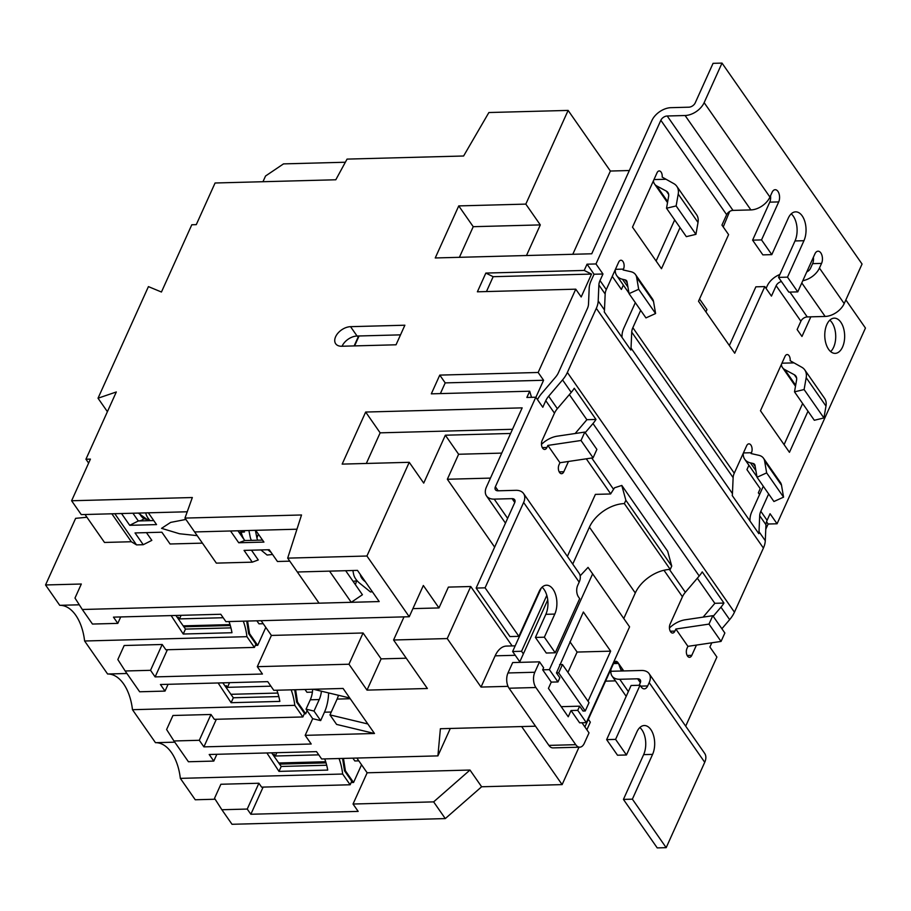 <?xml version="1.0" encoding="UTF-8"?>
<svg xmlns="http://www.w3.org/2000/svg" width="911" height="911" viewBox="0 0 911 911"><rect width="100%" height="100%" fill="white"/><g stroke="black" fill="none" stroke-linecap="round" stroke-linejoin="round"><path stroke-width="1.37" d="M246.699 621.074L248.669 633.68L255.911 644.077L254.408 647.414L246.915 636.675L84.609 641.002L107.6 674.003A42.965 24.244 -91.5 0 1 132.471 709.692L155.474 742.681A42.965 24.244 -91.5 0 1 180.344 778.37L195.25 799.767L215.144 799.232M247.587 621.051L249.557 633.657L248.669 633.68M167.385 649.737L155.121 676.896L150.531 670.314L162.192 644.487L165.87 649.771L254.408 647.414M162.192 644.487L124.181 645.512L117.838 659.553L125.171 670.986L150.531 670.314M168.079 684.309L165.016 691.096L139.656 691.779L125.171 670.986M291.167 689.843A42.965 24.244 -91.5 0 1 294.788 705.353L302.873 716.957L214.347 719.326L210.965 714.475L199.304 740.29L203.893 746.872L311.209 744.002L305.174 735.348L374.478 733.492L343.083 688.454L273.778 690.31L267.743 681.644L160.427 684.514L165.016 691.096M294.663 689.752A48.385 27.307 88.5 0 1 294.754 690.026L296.644 702.13L304.49 713.381L302.873 716.957M295.608 689.729L297.533 702.096L296.644 702.13M216.351 719.269L203.893 746.872M210.965 714.475L172.953 715.488L166.611 729.529L173.944 740.973L199.304 740.29M216.852 754.297L213.789 761.084L188.429 761.755L173.944 740.973M450.285 728.47L437.906 755.879L321.651 758.988L316.516 751.632L209.2 754.502L213.789 761.084M342.536 758.43A48.385 27.307 88.5 0 1 342.627 758.704L344.506 770.808L351.748 781.205L350.143 784.77L342.661 774.031L180.344 778.37M343.47 758.407L345.406 770.786L344.506 770.808M247.234 809.059L250.855 814.252L358.171 811.394L353.035 804.026L433.636 801.874L445.285 818.59L232.009 824.284L221.874 809.742L247.234 809.059L258.895 783.244L261.605 787.138L350.143 784.77M263.12 787.093L250.855 814.252M258.895 783.244L220.883 784.257L214.54 798.298L221.874 809.742M765.775 529.234L768.132 524.019L777.072 523.779L865.45 328.051L845.852 299.924M685.698 726.158L716.9 657.047L709.897 647.004L711.798 642.802M639.852 727.536A17.605 9.941 -91.5 0 1 643.644 754.627L623.431 799.402L657.23 847.902L666.18 847.663L704.727 762.291A16.25 10.18 -34.9 0 0 704.647 753.351L649.11 673.673A16.25 10.18 -34.9 0 0 641.412 670.473L610.882 671.282A16.25 10.18 -34.9 0 0 612.078 676.076A16.25 10.18 -34.9 0 0 619.765 679.276L637.654 678.797A5.42 3.393 145.1 0 1 640.217 679.868A5.42 3.393 145.1 0 1 640.251 682.851L639.146 685.277M445.285 818.59L481.634 786.762L562.121 784.61L579.009 747.202M586.878 729.791L590.328 722.138L588.335 719.291M802.637 403.527L784.086 444.625M829.819 320.16A17.605 9.941 -91.5 0 1 833.622 347.262A17.605 9.941 -91.5 0 1 830.661 351.6M778.7 201.912L769.761 202.151L752.6 240.151L761.539 239.912L778.7 201.912A7.447 4.202 -91.5 0 0 777.96 191.424A7.447 4.202 -91.5 0 0 775.181 189.704A7.447 4.202 -91.5 0 0 772.061 192.38L769.943 197.072A16.25 10.18 145.1 0 1 750.892 209.917L733.002 210.395A5.42 3.393 -34.9 0 0 726.648 214.677L721.945 225.097L728.595 234.617L698.509 301.256L734.721 353.217L764.807 286.589L755.868 286.828L729.358 345.531M779.862 274.484A16.25 10.18 -34.9 0 0 767.21 285.94L766.083 288.423M763.293 486.258L751.882 511.549A27.091 16.979 -34.9 0 0 749.992 518.917L749.912 520.91M842.561 347.023A17.605 9.941 88.5 0 0 843.54 328.165A17.605 9.941 88.5 0 0 834.248 318.155A17.605 9.941 88.5 0 0 826.869 324.498A17.605 9.941 88.5 0 0 825.878 343.356A17.605 9.941 88.5 0 0 835.182 353.366A17.605 9.941 88.5 0 0 842.561 347.023M546.805 595.361L521.559 651.274L523.37 653.87L547.727 599.928M567.382 556.405L595.395 494.377L610.598 493.967L614.538 487.784L621.803 485.438L625.857 500.264L624.354 503.601A29.801 18.675 -34.9 0 0 589.417 527.162L572.746 564.103M584.885 726.932L613.627 663.276A5.42 3.063 -91.5 0 1 615.893 661.318A5.42 3.063 -91.5 0 1 617.92 662.57L613.946 662.684M623.75 670.94L617.92 662.57M687.167 655.476L691.802 655.351L696.448 645.079M691.802 655.351A5.42 3.063 -91.5 0 1 689.536 657.309A5.42 3.063 -91.5 0 1 687.509 656.057A5.42 3.063 -91.5 0 1 686.974 648.427L687.919 646.343L675.848 629.023L708.986 624.103L721.057 641.424L687.919 646.343M670.257 631.221L674.903 631.107L675.848 629.023M674.903 631.107A5.42 3.063 -91.5 0 1 672.637 633.054A5.42 3.063 -91.5 0 1 670.61 631.801A5.42 3.063 -91.5 0 1 670.075 624.172L682.441 596.773L663.971 570.263M559.195 471.864L563.829 471.739L568.475 461.467M563.829 471.739A5.42 3.063 -91.5 0 1 561.563 473.697A5.42 3.063 -91.5 0 1 559.536 472.445A5.42 3.063 -91.5 0 1 559.001 464.815L559.946 462.731L593.084 457.812L581.013 440.491L547.875 445.411L559.946 462.731M542.296 447.608L546.93 447.483L547.875 445.411M546.93 447.483A5.42 3.063 -91.5 0 1 544.664 449.442A5.42 3.063 -91.5 0 1 542.637 448.189A5.42 3.063 -91.5 0 1 542.102 440.56L554.48 413.161L545.78 400.681L542.808 407.263L535.805 397.219L495.379 486.759A5.42 3.393 145.1 0 0 495.413 489.731A5.42 3.393 145.1 0 0 497.975 490.801L515.854 490.323A16.25 10.18 -34.9 0 1 523.552 493.523A16.25 10.18 -34.9 0 1 523.631 502.462L485.085 587.834L518.883 636.333L539.107 591.569A17.605 9.941 88.5 0 1 546.475 585.215A17.605 9.941 88.5 0 1 555.778 595.225A17.605 9.941 88.5 0 1 554.799 614.082L544.357 637.199L555.232 652.788L579.669 598.652L578.462 596.91A8.131 4.589 -91.5 0 1 577.665 585.477L579.168 582.14L523.631 502.462M585.226 432.668L592.981 423.558A27.091 16.979 -34.9 0 0 595.988 419.447L574.26 388.268A27.091 16.979 145.1 0 1 571.243 392.379L557.361 408.686A16.25 10.18 -34.9 0 0 554.48 413.161M537.479 399.61A27.091 16.979 145.1 0 1 541.646 393.472L555.539 377.165A16.25 10.18 -34.9 0 0 558.42 372.69L587.367 308.578A16.25 10.18 -34.9 0 0 588.506 304.149L589.189 288.195A27.091 16.979 145.1 0 1 591.068 280.816L594.04 274.234L602.98 274.006L600.007 280.577A16.25 10.18 -34.9 0 0 598.88 285.006L598.197 300.96A27.091 16.979 145.1 0 1 596.318 308.339L567.371 372.451A27.091 16.979 145.1 0 1 562.554 379.91L548.673 396.217A16.25 10.18 -34.9 0 0 545.78 400.681M713.199 616.28L720.954 607.17A27.091 16.979 -34.9 0 0 723.96 603.059L702.233 571.88A27.091 16.979 145.1 0 1 699.215 575.991L685.334 592.298A16.25 10.18 -34.9 0 0 682.441 596.773M777.072 523.779L770.068 513.736L767.096 520.318A16.25 10.18 -34.9 0 0 765.969 524.736L765.286 540.701A27.091 16.979 145.1 0 1 763.407 548.069L734.448 612.192A27.091 16.979 145.1 0 1 729.643 619.639L721.888 628.749M763.509 458.244A16.25 10.18 145.1 0 1 764.614 460.977L766.652 472.889L783.562 497.144L781.513 485.233A16.25 10.18 145.1 0 0 780.42 482.5L763.509 458.244A16.25 10.18 145.1 0 0 758.874 455.318L751.085 453.564L751.461 452.721A5.42 3.063 -91.5 0 0 750.926 445.092A5.42 3.063 -91.5 0 0 748.899 443.851A5.42 3.063 -91.5 0 0 746.633 445.798L734.266 473.196A16.25 10.18 -34.9 0 0 733.127 477.626L732.444 493.58A27.091 16.979 145.1 0 1 732.239 495.55L758.806 533.664A27.091 16.979 -34.9 0 0 759.011 531.694L759.694 515.728A16.25 10.18 145.1 0 1 760.822 511.31L768.656 493.956M635.548 274.632L652.447 298.888A16.25 10.18 145.1 0 1 653.551 301.621L655.59 313.532L638.679 289.277L636.641 277.365A16.25 10.18 145.1 0 0 635.548 274.632A16.25 10.18 145.1 0 0 630.902 271.706L623.113 269.952L623.488 269.109A5.42 3.063 -91.5 0 0 622.953 261.48A5.42 3.063 -91.5 0 0 620.938 260.239A5.42 3.063 -91.5 0 0 618.66 262.186L606.293 289.584A16.25 10.18 -34.9 0 0 605.166 294.014L604.471 309.968A27.091 16.979 145.1 0 1 604.266 311.938L630.833 350.052A27.091 16.979 -34.9 0 0 631.038 348.082L631.722 332.116A16.25 10.18 145.1 0 1 632.849 327.698L640.684 310.332M804.777 369.923A21.67 13.585 145.1 0 1 806.189 377.689L804.106 389.544L823.908 417.955L825.992 406.09A21.67 13.585 145.1 0 0 824.569 398.323L804.777 369.923A21.67 13.585 145.1 0 0 801.612 367.144L790.167 360.722A5.147 2.904 -91.5 0 0 789.085 355.734A5.147 2.904 -91.5 0 0 787.161 354.55A5.147 2.904 -91.5 0 0 785.009 356.406L760.469 410.747L789.45 452.323L808 411.214M680.027 227.602L661.477 268.711L632.496 227.135L657.036 172.794A5.147 2.904 -91.5 0 1 659.188 170.938A5.147 2.904 -91.5 0 1 661.113 172.122A5.147 2.904 -91.5 0 1 662.195 177.11L673.639 183.532A21.67 13.585 145.1 0 1 676.805 186.311A21.67 13.585 145.1 0 1 678.217 194.077L676.133 205.932L695.936 234.343L686.336 236.655L666.533 208.243L668.617 196.389A10.841 6.787 -34.9 0 0 667.911 192.506A10.841 6.787 -34.9 0 0 666.328 191.116L656.751 185.946L667.695 201.638M602.98 274.006L595.976 263.951L660.851 120.275A5.42 3.393 145.1 0 1 667.205 115.993L685.095 115.515A16.25 10.18 -34.9 0 0 704.146 102.658L722.013 63.098L713.062 63.337L695.207 102.897A5.42 3.393 145.1 0 1 688.853 107.191L670.963 107.669A16.25 10.18 -34.9 0 0 651.912 120.514L591.74 253.782L435.242 257.961L458.745 205.909L525.818 204.11L568.122 110.413L488.877 112.531L463.608 155.997L347.057 159.106L335.806 179.774L215.076 182.997L196.275 224.641L191.8 224.766L161.441 292.021L148.425 286.612L98.024 398.221L116.312 391.969L85.941 459.224L88.618 463.073M810.836 316.834L801.965 336.466L797.136 329.543L800.894 321.207L776.149 285.701A5.42 3.393 145.1 0 1 781.456 281.545M764.807 286.589L771.446 296.109L776.149 285.701M541.282 588.05L512.62 651.513L519.794 661.807M512.141 645.922L470.736 586.513L448.383 587.105L438.977 607.933L423.342 585.5L409.244 616.736L366.928 556.017L409.233 462.31L342.16 464.109L365.664 412.045L522.162 407.866L486.44 486.998A16.25 10.18 -34.9 0 0 486.52 495.937A16.25 10.18 -34.9 0 0 494.217 499.126L512.096 498.647A5.42 3.393 145.1 0 1 514.658 499.718A5.42 3.393 145.1 0 1 514.692 502.701L476.146 588.073L485.085 587.834M586.331 722.639L577.756 710.341L571.049 710.523L579.624 722.822L586.331 722.639L629.581 626.859L592.64 573.85L549.39 669.642L557.965 681.94L559.844 677.773L556.462 672.922L558.694 672.865L585.261 710.967L589.018 702.643L562.451 664.529L559.616 664.609M561.199 706.674L579.635 706.173L583.017 711.024L585.261 710.967M569.933 641.754L577.107 652.06L567.929 672.386M558.694 672.865L562.451 664.529M542.056 587.219A17.605 9.941 -91.5 0 1 545.848 614.321L535.417 637.438L546.281 653.028L555.232 652.788M518.883 636.333L509.944 636.573L476.146 588.073M523.552 493.523L579.089 573.201A16.25 10.18 145.1 0 1 579.168 582.14M535.417 637.438L544.357 637.199M791.215 213.857A17.605 9.941 -91.5 0 1 795.007 240.948L778.552 277.388L788.812 292.112L797.763 291.873L814.912 253.873A7.447 4.202 -91.5 0 1 818.032 251.197A7.447 4.202 -91.5 0 1 820.822 252.916A7.447 4.202 -91.5 0 1 821.563 263.404L812.612 263.643L810.494 268.324A5.42 3.393 145.1 0 1 806.759 271.933M722.013 63.098L862.057 264.031L844.19 303.602A16.25 10.18 145.1 0 1 825.138 316.447L807.248 316.926A5.42 3.393 -34.9 0 0 800.894 321.207M802.807 280.69A16.25 10.18 -34.9 0 0 819.444 268.085L821.563 263.404M486.451 291.566L493.158 276.693L485.848 273.072L584.213 270.442L587.037 264.19L595.976 263.951M202.424 543.138L170.072 543.992L161.862 532.218L135.033 532.935L143.243 544.71L136.536 544.892L114.797 513.713L121.516 513.531L129.715 525.317L156.555 524.599L148.345 512.813L187.233 511.777L81.273 514.613L71.605 500.754L90.417 459.11L85.941 459.224M71.605 500.754L192.335 497.531L184.967 518.086L301.518 514.977L287.682 558.136L366.928 556.017M440.377 393.598L445.206 382.893L439.774 375.104L431.313 393.837L529.69 391.206L526.865 397.458L535.805 397.219M439.774 375.104L538.15 372.474L575.752 289.174L581.184 296.975L591.535 274.074L584.213 270.442M485.848 273.072L477.387 291.805L575.752 289.174M404.871 325.216L396.034 344.791L341.705 346.248A12.731 7.983 145.1 0 1 335.681 343.743A12.731 7.983 145.1 0 1 338.004 333.084A12.731 7.983 145.1 0 1 350.541 326.673L404.871 325.216M674.675 219.915L656.114 261.013M752.6 240.151L762.86 254.875L771.799 254.636L761.539 239.912M769.761 202.151A7.447 4.202 88.5 0 0 770.512 195.797M812.612 263.643A7.447 4.202 88.5 0 0 813.375 257.289M778.552 277.388L787.503 277.149L797.763 291.873M610.882 671.282L610.939 669.232M640.034 685.254L631.095 685.493L606.646 739.63L617.51 755.219L626.461 754.98L615.585 739.39L640.034 685.254L641.242 686.985A8.131 4.589 -91.5 0 0 644.282 688.864A8.131 4.589 -91.5 0 0 647.687 685.937L649.19 682.612A16.25 10.18 -34.9 0 0 649.11 673.673M623.431 799.402L632.371 799.163L652.583 754.388A17.605 9.941 88.5 0 0 653.574 735.541A17.605 9.941 88.5 0 0 644.271 725.532A17.605 9.941 88.5 0 0 636.891 731.875L626.461 754.98M666.18 847.663L632.371 799.163M613.49 663.572L618.523 663.436L620.869 669.744L623.534 670.952M787.503 277.149L803.946 240.709A17.605 9.941 88.5 0 0 804.937 221.863A17.605 9.941 88.5 0 0 795.633 211.853A17.605 9.941 88.5 0 0 788.254 218.196L771.799 254.636M615.585 739.39L606.646 739.63M635.331 302.646L623.91 327.937A27.091 16.979 -34.9 0 0 622.031 335.305L621.94 337.298M569.352 394.6L586.855 419.698A16.25 10.18 145.1 0 1 585.955 420.814L575.148 433.511M697.325 578.212L714.816 603.31A16.25 10.18 145.1 0 1 713.928 604.426L703.121 617.123M714.816 603.31L723.96 603.059M586.855 419.698L595.988 419.447M804.106 389.544L794.506 391.855L796.59 380.001A10.841 6.787 -34.9 0 0 795.884 376.118A10.841 6.787 -34.9 0 0 794.301 374.728L784.724 369.559L795.667 385.251M823.908 417.955L814.309 420.267L794.506 391.855M781.399 364.389A15.168 9.509 -34.9 0 0 782.515 367.611A15.168 9.509 -34.9 0 0 784.724 369.559M766.652 472.889L757.03 477.262L754.991 465.35A5.42 3.393 -34.9 0 0 754.627 464.439A5.42 3.393 -34.9 0 0 753.078 463.471L750.47 462.879L755.902 470.657M783.562 497.144L773.929 501.517L757.03 477.262M743.285 453.211A20.053 12.56 -34.9 0 0 744.742 459.269A20.053 12.56 -34.9 0 0 750.47 462.879M721.057 641.424L724.86 633.008L712.789 615.688L708.986 624.103M669.448 628.009A20.053 12.56 -34.9 0 1 685.266 619.776L712.789 615.688M676.805 186.311L696.608 214.711A21.67 13.585 145.1 0 1 698.02 222.478L695.936 234.343M676.133 205.932L666.533 208.243M653.426 180.777A15.168 9.509 -34.9 0 0 654.542 183.999A15.168 9.509 -34.9 0 0 656.751 185.946M655.59 313.532L645.956 317.905L629.057 293.649L627.019 281.738A5.42 3.393 -34.9 0 0 626.654 280.827A5.42 3.393 -34.9 0 0 625.105 279.859L622.498 279.267L627.93 287.045M638.679 289.277L629.057 293.649M615.312 269.599A20.053 12.56 -34.9 0 0 616.77 275.657A20.053 12.56 -34.9 0 0 622.498 279.267M541.476 444.397A20.053 12.56 -34.9 0 1 557.293 436.164L584.816 432.076L596.887 449.396L593.084 457.812M584.816 432.076L581.013 440.491M512.62 651.513L521.559 651.274M766.538 521.741L768.132 524.019M587.037 264.19L594.04 274.234M583.621 711.013L583.017 711.024M556.462 672.922L583.359 612.01L610.643 651.16L588.039 701.231M577.756 710.341L579.635 706.173M557.965 681.94L551.257 682.111L542.683 669.813L543.616 667.729L539.517 661.841L534.814 672.25A10.841 6.115 88.5 0 0 535.884 687.509L509.055 688.226A10.841 6.115 -91.5 0 1 507.985 672.967L512.688 662.559L539.517 661.841M549.39 669.642L542.683 669.813M551.257 682.111L548.433 688.363L568.236 716.763L571.049 710.523M575.729 744.674A10.841 6.115 88.5 0 0 579.772 747.179L552.943 747.897A10.841 6.115 -91.5 0 1 548.9 745.392L575.729 744.674L535.884 687.509M579.772 747.179A10.841 6.115 88.5 0 0 584.315 743.274L589.018 732.865L581.97 722.753M519.532 662.377L523.37 653.87M580.17 575.82L588.039 567.394L592.64 573.85M548.9 745.392L509.055 688.226M625.857 500.264L671.737 566.095L667.683 551.257L621.803 485.438M671.737 566.095L670.234 569.421L624.354 503.601M670.234 569.421A29.801 18.675 -34.9 0 0 635.297 592.981L623.773 618.523M577.107 652.06L610.643 651.16M729.654 211.466L723.232 226.93M748.91 465.248L746.94 469.609L760.23 488.66L758.339 492.828L759.546 494.559M623.352 285.097L621.382 289.459L612.26 276.363M535.884 397.321L543.582 380.263L538.15 372.474M529.69 391.206L531.512 397.333M542.296 443.611L541.544 442.541M609.744 671.885A37.932 21.409 -91.5 0 1 610.86 671.919M409.244 616.736L225.905 621.632L220.781 614.265L113.465 617.134L117.815 623.375L92.455 624.046L82.309 609.493L379.204 601.567L357.465 570.388L297.339 571.994L287.682 558.136M120.719 616.941L117.815 623.375M82.309 609.493L74.987 598.06L81.318 584.019L45.55 584.964L75.636 518.336L86.944 517.254M262.96 181.722L265.545 176.005L283.503 163.889L345.349 162.238M572.791 254.283L610.381 171.04L568.122 110.413M610.381 171.04L629.33 170.528M699.534 298.967L706.959 309.615L705.923 311.904M366.324 463.46L380.149 432.839L512.494 429.297M380.149 432.839L365.664 412.045M409.233 462.31L423.717 483.103L445.342 435.207L458.62 454.259L501.733 453.109M494.639 547.112L447.347 479.254L458.62 454.259M155.121 676.896L262.436 674.026L257.301 666.67L348.97 664.221L367.008 690.117L427.373 688.5L393.575 640L404.017 616.872M261.127 620.687L271.398 635.434L257.301 666.67M459.406 257.312L473.23 226.691L540.303 224.903L525.818 204.11M540.303 224.903L526.478 255.524M490.46 478.104L447.347 479.254M356.861 758.054L367.144 772.79L469.985 770.046L481.634 786.762M562.121 784.61L521.661 726.568M367.144 772.79L353.035 804.026M535.52 726.192L440.389 728.732L437.906 755.879M271.398 635.434L363.068 632.986L381.117 658.881L367.008 690.117M406.26 658.209L381.117 658.881M438.977 607.933L412.899 608.628M470.736 586.513L447.233 638.565L393.575 640M515.25 655.294L495.14 655.829L481.031 687.065L508.019 686.347M481.031 687.065L447.233 638.565M312.655 689.274A20.315 11.467 -91.5 0 1 310.287 699.796L306.05 709.157L312.689 718.688L305.174 735.348M605.564 681.143L615.415 680.87M495.14 655.829A27.091 15.293 -91.5 0 1 506.482 646.07L515.182 645.842M473.23 226.691L458.745 205.909M510.604 433.465L445.342 435.207M107.407 411.681L98.024 398.221M365.459 581.844L364.651 581.195A14.633 8.814 17.8 0 1 361.826 578.234A14.633 8.814 17.8 0 1 360.357 574.932L360.255 574.385M352.876 570.502L353.582 574.146A21.67 13.05 -162.2 0 0 355.768 579.043A21.67 13.05 -162.2 0 0 359.936 583.427L370.504 591.968L372.337 591.717M260.91 549.937L267.094 555.038L272.548 554.469M184.967 518.086L194.624 531.944L230.529 530.988L238.739 542.762L263.928 542.091L255.718 530.316L296.952 529.211L194.624 531.944L216.351 563.123L252.267 562.167L258.269 559.946L251.459 550.187M251.891 550.802L252.119 550.176M185.912 519.441L170.642 522.402L161.566 528.346L179.456 533.744L197.197 535.645M271.182 552.499L267.834 549.754M257.722 540.2A14.633 8.552 19.7 0 1 256.936 538.048L255.387 530.327M145.726 512.882L145.84 513.36A21.67 11.649 -155.7 0 0 148.06 518.131A21.67 11.649 -155.7 0 0 150.133 520.659M351.259 602.308L329.531 571.129L297.339 571.994L319.066 603.173L351.259 602.308L362.419 594.735L345.668 570.696M355.381 584.646L356.6 580.865M289.789 561.165L277.445 561.495L269.235 549.72L244.057 550.392L252.267 562.167M143.79 518.712A17.605 9.941 -91.5 0 1 139.235 520.841A17.605 9.941 -91.5 0 1 138.176 520.773M149.245 519.669L148.789 520.693M143.243 544.71L151.83 540.371L146.443 532.628M85.019 514.51L104.503 542.455L131.332 541.738L136.536 544.892M238.739 542.762L244.74 540.553L262.516 540.075M237.942 530.794L244.74 540.553M248.897 530.498L250.218 537.091A21.67 12.674 -160.3 0 0 251.436 540.371M244.307 531.261L240.322 532.229L244.467 531.99A16.25 8.381 -96 0 1 244.194 530.623M129.715 525.317L138.313 520.967L153.743 520.557M132.915 513.235L138.313 520.967M111.848 513.793L131.332 541.738M240.322 532.229L241.233 532.32A16.25 8.381 84 0 0 244.82 540.542M363.068 632.986L348.97 664.221M433.636 801.874L469.985 770.046M230.301 625.515L183.806 626.757M249.557 633.657L257.711 645.352L265.807 627.406M257.711 645.352L255.308 645.421M313.293 689.251L349.722 697.985M374.478 733.492L336.603 724.416L329.964 714.896L367.839 723.972M331.262 712.026L324.453 712.197L320.661 720.601L312.689 718.688M345.406 770.786L353.559 782.481L361.553 764.773M353.559 782.481L351.145 782.538M326.036 762.871L279.552 764.124M278.743 762.985L325.694 761.733M230.882 694.307L277.821 693.055M183.179 625.857L230.027 624.604M256.856 620.801L258.975 623.83L263.233 623.716M320.661 720.601L314.022 711.07L306.05 709.157M321.424 691.198A20.315 11.467 -91.5 0 1 319.226 699.557L314.022 711.07M324.453 712.197A35.222 19.883 88.5 0 0 328.62 692.929M338.448 695.287A20.315 11.467 -91.5 0 1 337.104 699.079L329.964 714.896M352.864 758.157L354.812 760.958L358.809 760.844M181.084 615.324L179.467 618.899L178.26 617.168L177.793 618.205M223.195 617.726L179.467 618.899M276.819 752.691L275.316 756.016L274.109 754.285L273.528 755.572M318.77 754.855L275.316 756.016M229.549 682.669L227.443 687.338L226.235 685.607L225.666 686.883M270.897 686.177L227.443 687.338M297.533 702.096L305.686 713.791L307.098 710.66M305.686 713.791L304.285 713.837M305.003 689.479L306.95 692.269L312.393 692.132M445.206 382.893L543.582 380.263M493.158 276.693L591.535 274.074M342.069 346.237A12.731 7.983 145.1 0 1 342.137 346.089A12.731 7.983 145.1 0 1 357.066 336.022L400.521 334.861M359.071 335.965L354.595 345.895M354.151 345.907L358.125 337.116L357.351 336.022M339.029 758.521A42.965 24.244 -91.5 0 1 342.661 774.031M243.294 621.165A42.965 24.244 -91.5 0 1 246.915 636.675M278.812 696.562L233.341 697.769L222.842 682.851M326.685 765.24L281.203 766.458L271.615 752.828M230.95 627.873L185.468 629.091L175.88 615.46M45.55 584.964L59.739 605.325A42.965 24.244 -91.5 0 1 84.609 641.002M59.739 605.325L79.303 604.802M228.991 621.541A42.965 24.244 -91.5 0 1 231.975 632.724L183.236 634.022L171.154 615.597M107.6 674.003L126.914 673.491M294.788 705.353L132.471 709.692M276.853 690.231A42.965 24.244 -91.5 0 1 279.848 701.402L231.109 702.7L218.128 682.977M155.474 742.681L174.775 742.169M266.889 752.953L278.982 771.389L327.721 770.08A42.965 24.244 -91.5 0 0 324.726 758.909M281.203 766.458L278.982 771.389M233.341 697.769L231.109 702.7M185.468 629.091L183.236 634.022M610.689 493.819L586.297 458.814M498.192 490.79L495.379 486.759M557.361 408.686L548.673 396.217M571.243 392.379L562.554 379.91M734.448 612.192L567.371 372.451M699.215 575.991L592.981 423.558M729.643 619.639L720.954 607.17M763.407 548.069L596.318 308.339M604.471 309.968L598.197 300.96M765.286 540.701L759.011 531.694M732.444 493.58L631.038 348.082M605.166 294.014L598.88 285.006M606.293 289.584L600.007 280.577M734.266 473.196L632.849 327.698M767.096 520.318L760.822 511.31M726.648 214.677L660.851 120.275M507.621 518.359L494.217 499.126M514.772 502.496L512.096 498.647M685.334 592.298L669.414 569.455M613.558 489.321L591.74 458.005M765.969 524.736L759.694 515.728M807.248 316.926L789.939 292.089M825.138 316.447L801.794 282.957M844.19 303.602L819.444 268.085M628.339 691.586L619.765 679.276M640.331 682.646L637.654 678.797M704.727 762.291L649.19 682.612M733.127 477.626L631.722 332.116M733.002 210.395L667.205 115.993M750.892 209.917L685.095 115.515M769.943 197.072L704.146 102.658M643.644 754.627L652.583 754.388M545.848 614.321L554.799 614.082M795.007 240.948L803.946 240.709M825.992 406.09L806.189 377.689M796.635 378.088L794.301 374.728M793.709 362.874L781.945 363.193M781.513 485.233L764.614 460.977M755.185 466.5L753.078 463.471M751.461 452.721L743.41 452.938M678.217 194.077L698.02 222.478M666.328 191.116L668.674 194.476M665.736 179.262L653.973 179.581M636.641 277.365L653.551 301.621M625.105 279.859L627.212 282.888M623.488 269.109L615.437 269.326M640.638 686.131L647.687 685.937M635.297 592.981L589.417 527.162M507.985 672.967L534.814 672.25M258.348 534.097L256.936 538.048M139.337 513.064A16.25 9.178 88.5 0 0 146.808 519.281L148.88 519.224M353.753 581.241L353.058 581.298A16.25 8.04 82.4 0 0 353.753 581.241L357.146 580.797M319.226 699.557L310.287 699.796M350.245 698.726L337.104 699.079M357.066 336.022L350.541 326.673M505.468 523.119L486.52 495.937M626.199 696.346L612.078 676.076M782.515 367.611L795.497 386.241M744.742 459.269L756.95 476.783M654.542 183.999L667.524 202.629M616.77 275.657L628.977 293.171M184.785 519.612L184.216 519.703M146.808 519.281L138.324 513.087M240.55 534.529L239.935 532.366"/></g></svg>
